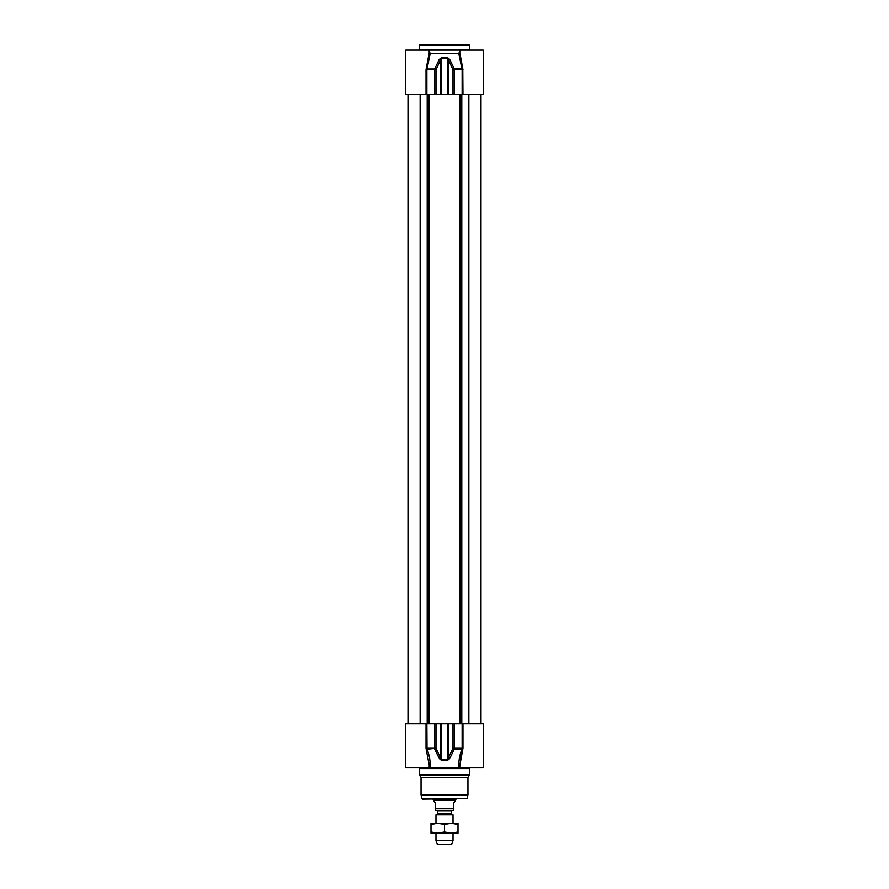 <?xml version="1.0" encoding="UTF-8"?>
<svg xmlns="http://www.w3.org/2000/svg" width="889" height="889" viewBox="0 0 889 889"><rect width="100%" height="100%" fill="white"/><g stroke="black" fill="none" stroke-linecap="round" stroke-linejoin="round"><path stroke-width="1.33" d="M430.998 823.236L458.002 823.236L458.002 824.436L451.245 823.236L444.5 824.436L437.755 823.236L430.998 824.436L430.998 823.236M458.002 833.182L430.998 833.182L430.998 831.971L437.755 833.182L444.5 831.971L451.245 833.182L458.002 831.971L458.002 833.182M430.998 824.436L430.998 831.971M444.5 824.436L444.5 831.971M458.002 824.436L458.002 831.971M437.399 813.668L437.399 811.012L451.601 811.012L451.601 813.668L437.399 813.668A0.567 0.567 0 0 1 437.11 814.157L451.89 814.157L453.023 814.813L435.977 814.813L437.11 814.157M451.601 811.012L452.179 810.446L436.821 810.446A0.567 0.567 0 0 1 437.399 811.012M436.821 810.446L453.734 810.446L453.734 802.911L455.512 800.5L433.488 800.5L433.132 799.078M433.488 800.5L435.266 802.911L435.266 810.446L435.266 808.734L453.734 808.734L453.734 810.446M455.868 799.078L455.868 799.878L433.132 799.878M453.023 833.182L453.023 840.65L435.977 840.65L435.977 833.182M435.977 823.236L435.977 814.813M453.023 840.65L451.601 844.55L437.399 844.55L435.977 840.65M426.042 723.757L405.773 723.757L405.773 767.807L430.087 767.807C430.532 761.695 429.509 755.406 427.031 748.949L426.876 723.757L426.042 723.757L426.042 748.26L429.231 765.218L426.22 749.294L435.999 748.26L434.632 748.26L434.677 748.949L439.277 758.495L441.622 760.462L447.378 760.462L449.723 758.495L454.323 748.949L454.368 748.26L453.001 748.26L454.323 748.949L461.969 748.949C459.491 755.406 458.468 761.695 458.913 767.807L430.087 767.807M439.277 758.495A1.422 0.567 -25.9 0 0 440.466 757.806L435.999 748.26L435.999 723.757L426.876 723.757M435.999 723.757L440.466 723.757L440.466 757.806L441.622 760.462M449.723 758.495A1.422 0.567 25.9 0 1 448.534 757.806L448.534 723.757L453.001 723.757L453.001 748.26L447.4 759.762L441.6 759.762L441.6 723.757L440.466 723.757M441.6 723.757L447.4 723.757L447.378 760.462M448.534 723.757L447.4 723.757M483.227 747.971L483.227 723.757L453.001 723.757M421.975 798.544L467.025 798.544L422.664 799.078A0.711 0.711 0 0 1 421.975 798.544L421.153 795.455A2.845 2.845 0 0 1 421.053 794.722L421.053 777.375L419.63 774.919L419.63 768.518A0.711 0.711 0 0 0 418.919 767.807M483.227 749.338L483.227 767.807L459.891 767.807M419.63 768.518L469.37 768.518L469.37 774.919L419.63 774.919M459.78 765.762L462.958 748.26L462.958 723.757M461.624 752.883L460.213 759.45M429.22 767.807L429.22 765.762M462.78 749.294L462.124 748.26L454.368 748.26L454.368 723.757M469.37 774.919L467.947 777.375L421.053 777.375M462.958 94.19L462.78 68.653L454.323 68.998L449.723 59.452A1.422 0.567 154.1 0 0 448.534 60.141L453.001 69.686L454.368 69.686L454.323 68.998L453.001 69.686L453.001 94.19L483.227 94.19L483.227 50.14L405.773 50.14L405.773 94.19L435.999 94.19L435.999 69.686L434.677 68.998L434.632 69.686L435.999 69.686L440.466 60.141A1.422 0.567 -154.1 0 0 439.277 59.452L434.677 68.998L427.02 68.998L430.22 53.462L429.187 51.273M453.001 94.19L448.534 94.19L448.534 60.141L447.378 57.485L441.622 57.485L439.277 59.452M447.4 94.19L440.466 94.19L440.466 60.141L441.6 58.174L447.4 58.174L447.4 94.19L448.534 94.19M440.466 94.19L435.999 94.19M419.63 45.161L469.37 45.161L468.659 44.45L420.341 44.45A0.711 0.711 0 0 0 419.63 45.161L419.63 49.428A0.711 0.711 0 0 1 418.919 50.14M459.813 51.273L458.78 53.462L462.124 69.686L462.124 94.19M426.042 94.19L426.042 69.686L426.22 68.653L426.042 69.686L427.031 68.998M428.498 60.263L429.22 52.729L426.22 68.653L427.02 68.998M449.723 59.452L447.378 57.485M429.187 50.14L429.22 52.484M458.768 53.462L430.22 53.462M462.78 68.653L459.78 52.473M420.141 723.757L420.141 94.19M427.209 723.757L427.209 94.19M428.92 723.757L428.92 94.19M460.08 723.757L460.08 94.19M461.791 723.757L461.791 94.19M468.859 723.757L468.859 94.19M426.042 748.26L434.632 748.26L434.632 723.757M462.958 748.26L462.124 748.26L462.124 723.757M467.947 777.375L467.947 794.722L421.053 794.722M467.025 798.544L467.847 795.455L421.153 795.455M469.37 45.161L469.37 49.428L419.63 49.428M462.958 69.686L454.368 69.686L454.368 94.19M426.876 94.19L426.876 69.686L434.632 69.686L434.632 94.19M441.622 57.485L441.6 94.19M408.007 94.19L408.007 723.757M480.993 94.19L480.993 723.757M455.512 800.5L455.868 799.878M453.023 814.813L453.023 823.236M469.37 768.518L470.081 767.807M459.78 765.218L459.78 767.807M467.847 795.455L467.947 794.722M469.37 49.428L470.081 50.14M459.813 51.395L459.78 52.484M429.187 51.395L429.22 52.718L429.187 51.395M459.78 52.729L459.78 50.14"/></g></svg>
